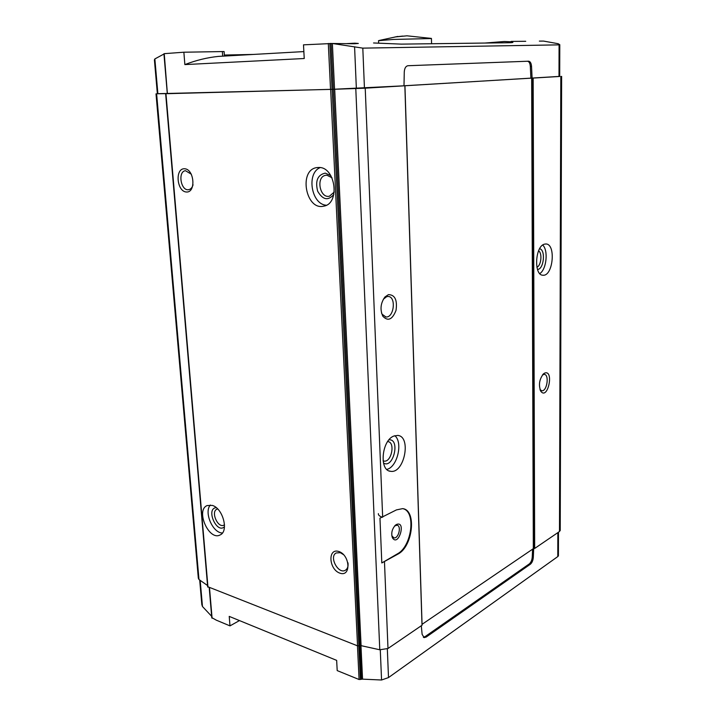 <?xml version="1.0" encoding="UTF-8"?>
<svg xmlns="http://www.w3.org/2000/svg" width="716" height="716" viewBox="0 0 716 716"><rect width="100%" height="100%" fill="white"/><g stroke="black" fill="none" stroke-linecap="round" stroke-linejoin="round"><path stroke-width="1.07" d="M393.693 436.098L397.702 435.418C411.718 436.357 404.307 473.929 390.596 471.298C379.006 470.752 381.619 440.573 393.693 436.098M388.439 294.634C394.937 294.759 397.47 300.013 396.029 310.377C392.332 319.703 387.929 321.636 382.8 316.177C379.874 309.509 380.59 303.11 384.948 296.979L388.439 294.634M398.078 554.023L381.807 562.955L379.963 518.169L396.44 509.899L402.598 508.637C416.775 509.72 413.078 546.281 398.078 554.023L397.461 553.826L381.807 562.955M404.916 85.795L422.082 625.202L387.991 648.499L379.775 649.77L361.097 645.662L334.694 89.258L365.223 88.175L559.706 76.388M511.143 41.421L525.732 41.295M510.947 42.709L510.938 41.797L504.315 41.501L485.027 43.041M510.938 41.797L512.871 42.45L511.045 42.709L401.336 44.123L373.546 42.969M329.906 43.461L354.322 43.757L358.331 43.452L354.787 43.184L346.812 43.613L353.91 43.228M539.354 41.107L543.596 41.089L558.149 43.712L559.769 44.669L559.08 44.857L362.806 48.133L332.376 43.488L303.495 44.84L304.228 58.515L184.862 64.592L183.869 52.214L164.233 53.664L167.383 93.662M211.829 617.631L216.321 620.172L229.988 625.882L229.227 616.387L336.654 660.376L337.2 670.597L359.083 679.52L362.556 679.144L381.565 680.003L388.502 677.578L557.782 556.583L558.417 555.867L558.48 532.203M167.302 93.626L157.359 93.751L154.405 59.902L154.862 58.927L163.794 54.112M253.428 54.434L224.35 55.043M199.692 580.041L201.822 604.59L202.467 606.506L211.497 616.136M331.096 43.461L333.28 89.285L167.625 93.671M229.988 625.882L239.466 620.575M224.421 56.072L224.099 51.543L183.869 52.214M422.055 624.325L533.617 548.483L531.979 78.142M407.834 65.729L528.641 61.2L407.995 65.72C405.784 66.132 404.54 68.199 404.272 71.94L403.994 85.813L333.28 89.285M532.095 78.133L530.896 78.169L530.323 66.346C530.037 63.196 529.079 61.495 527.441 61.254L528.641 61.2C530.279 61.451 531.236 63.151 531.532 66.302L532.095 78.133L559.706 76.469L559.787 44.669M533.706 548.483L533.313 557.343C533.035 560.503 532.042 562.803 530.332 564.253L426.208 637.043L424.167 637.616L422.118 634.367L421.312 625.766M560.216 530.252L559.482 531.523L534.673 548.447L533.617 548.483M544.527 244.147L545.896 243.977C556.189 243.834 553.074 276.519 542.961 275.212C533.617 275.57 535.049 245.991 544.527 244.147M544.616 373.108C554.318 369.349 547.874 400.566 540.848 391.339C538.369 385.181 539.246 379.355 543.489 373.85L544.616 373.108M207.712 586.69L357.553 645.85L361.097 645.662M359.987 645.662L333.432 89.312L334.694 89.258M333.432 89.312L157.35 93.707M212.231 505.398L207.13 505.559C195.334 510.231 208.974 541.224 220.116 534.942C229.084 531.415 222.891 508.1 212.231 505.398M184.495 168.752C174.758 168.305 176.745 191.575 186.411 192.013C196.22 192.765 194.322 169.021 184.495 168.752M318.889 167.463L316.785 167.607C298.304 169.978 305.786 210.826 323.73 206.154C340.225 203.863 335.75 166.998 318.889 167.463M338.811 551.49C327.552 547.767 328.751 569.462 339.939 573.176C351.261 577.212 350.187 555.097 338.811 551.49M207.55 585.527L198.985 579.521L198.323 578.17L156.007 93.832M530.896 78.169L403.994 85.777M184.862 64.592C196.068 60.278 207.219 57.548 218.335 56.412L303.853 51.588M532.597 549.038L532.248 557.039C531.961 560.189 530.968 562.49 529.258 563.94L425.071 636.631L423.353 637.231M343.671 554.739L340.315 552.689L336.171 552.967C328.689 556.744 338.498 574.85 345.515 570.151C347.591 568.746 348.406 566.302 347.967 562.812M331.973 177.756L326.935 175.223L325.69 175.313C315.702 176.637 319.694 198.672 329.441 196.211L334.274 192.022M330.81 175.59L325.27 173.12C317.618 174.847 315.085 180.871 317.662 191.199C322.764 199.97 328.161 201.035 333.862 194.421M320.195 167.589C306.117 173.129 311.317 204.436 326.335 205.232M191.369 174.239L185.48 170.703C177.452 171.5 180.915 191.441 188.747 189.651C190.814 189.203 192.255 187.583 193.052 184.773M217.646 508.933L216.921 509.174C210.504 511.743 217.906 528.515 223.983 525.123L224.511 524.801M216.241 507.653C205.447 508.306 216.733 534.449 224.484 526.725M210.334 505.013C203.756 512.226 212.742 533.089 222.425 532.99M396.369 524.533C406.67 520.085 398.445 547.695 392.404 537.752C390.99 533.169 392.001 528.981 395.438 525.177L396.369 524.533M403.224 508.763C416.202 511.922 411.754 546.451 397.461 553.826M383.355 299.207L386.747 296.639L388.206 296.478C396.431 296.612 394.015 318.065 385.915 316.946L382.129 314.252L381.503 312.973M394.811 435.686C403.215 442.345 397.335 467.244 386.801 469.401M388.985 439.848C400.593 438.604 393.299 469.383 383.472 463.001M387.669 441.593L387.875 441.611C395.545 442.139 391.5 462.554 384.009 461.095L383.087 460.835M394.614 525.992L396.959 525.222C401.765 525.669 398.579 538.924 393.907 537.868L391.813 535.765M542.504 374.907L544.241 374.379C549.575 374.513 546.979 391.652 541.77 390.748L540.016 389.62M542.728 245.042C548.51 250.296 546.523 269.493 539.792 273.584M539.596 248.747C545.914 249.669 543.856 269.646 537.474 269.413M538.566 250.842C542.504 253.052 541.198 265.717 536.893 267.184M378.478 40.696L393.63 39.425L431.435 38.539M402.669 36.086L395.116 36.955L406.983 35.818L431.327 38.413M387.991 648.499L384.483 561.962M422.01 625.301L404.853 85.795M382.666 517.247L365.223 88.175M379.775 649.77L355.789 88.587M359.083 679.52L357.454 645.814M212.088 618.23L209.511 587.8M360.408 679.511L358.797 645.939M361.464 679.216L359.862 645.698M328.313 43.452L330.532 89.402M329.852 43.461L332.054 89.339M533.322 548.537L531.657 78.16M559.08 44.857L558.999 76.523M362.806 48.133L364.444 88.184M388.502 677.578L387.329 648.893M557.782 556.583L557.845 532.632M559.482 531.523L560.816 76.442M534.673 548.447L533.16 78.098M534.378 548.501L532.838 78.116M358.895 645.922L332.17 89.366M357.553 645.85L330.649 89.419M207.971 587.201L165.96 93.742M198.985 579.521L156.625 93.832M381.565 680.003L380.277 649.868M362.556 679.144L360.962 645.635M202.467 606.506L200.194 580.408M354.581 46.791L356.362 88.542M332.376 43.488L334.542 89.232M154.862 58.927L157.887 93.769M222.676 56.17L222.345 51.534M529.258 563.94L530.332 564.253M532.248 557.039L533.313 557.343M425.071 636.631L426.208 637.043M530.323 66.346L531.532 66.302M378.37 513.64C378.209 515.046 379.426 516.191 382.022 517.077M560.216 530.547L561.63 76.37M422.082 625.202L404.943 85.786M207.658 586.825L165.647 93.742M211.775 617.783L209.215 587.693M163.928 53.772L167.311 93.671M423.621 637.41L424.167 637.616M317.421 167.517L316.785 167.607M382.129 314.252L382.8 316.177M383.883 298.563L384.948 296.979M385.915 316.946L385.432 316.884M390.596 471.298L389.2 470.94M384.009 461.095L383.257 460.907M392.028 536.284L392.404 537.752M394.749 525.848L395.438 525.177M393.907 537.868L393.37 537.707M540.07 389.772L540.848 391.339M542.907 374.423L543.489 373.85M431.569 43.73L431.435 38.431M378.63 42.897L378.549 40.714M397.747 36.444L379.122 40.481"/></g></svg>

